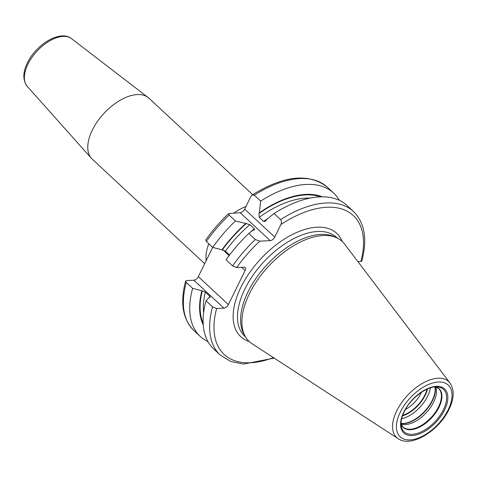 <?xml version="1.0" encoding="UTF-8"?>
<svg xmlns="http://www.w3.org/2000/svg" width="477" height="477" viewBox="0 0 477 477"><rect width="100%" height="100%" fill="white"/><g stroke="black" fill="none" stroke-linecap="round" stroke-linejoin="round"><path stroke-width="0.72" d="M398.217 438.709L251.999 343.696A68.3 37.087 -47.1 0 1 245.232 336.404A68.3 37.087 -47.1 0 1 249.388 293.772A68.3 37.087 132.9 0 1 336.834 237.874A68.3 37.087 132.9 0 1 344.597 244.093L450.002 383.007A38.196 20.738 132.9 0 0 424.184 382.405A38.196 20.738 132.9 0 0 396.757 410.792A38.196 20.738 -47.1 0 0 398.217 438.709C411.478 448.004 439.084 430.546 449 409.403C454.193 398.694 454.527 389.9 450.002 383.007M336.834 237.874L334.341 236.717A67.442 36.616 132.9 0 0 248.004 291.912A67.442 36.616 -47.1 0 0 243.896 334.007L245.232 336.404M186.573 280.565L193.847 280.214A4.162 2.26 132.9 0 0 198.343 276.666L228.394 304.606A4.162 2.26 -47.1 0 1 223.898 308.154L216.624 308.506L212.563 306.848L206.028 300.778L209.045 297.63L210.238 297.201L209.719 296.205L205.313 292.109L202.254 290.863L192.648 288.335L186.304 282.438L185.613 281.09L186.573 280.565M212.688 247.378L198.343 276.666M322.291 196.834A89.294 48.481 132.9 0 0 259.345 212.82L260.639 201.079L254.295 195.182L252.112 195.051L250.866 196.542L244.689 209.153A4.162 2.26 132.9 0 1 240.193 212.706L228.644 213.565C220.076 221.68 212.444 230.486 205.748 239.979L206.362 241.493L212.706 247.39L222.312 249.924L225.371 251.164L229.556 255.058M204.693 263.703L92.252 159.169A41.618 22.598 -47.1 0 1 91.441 158.346A41.618 22.598 -47.1 0 1 92.347 130.066A41.618 22.598 132.9 0 1 148.049 97.463A41.618 22.598 132.9 0 1 148.925 98.202L252.697 194.676M268.157 218.269A86.325 46.871 132.9 0 0 263.62 221.423L265.319 221.429L266.601 219.563L274.019 213.523A97.922 53.168 -47.1 0 1 346.982 205.456L353.517 211.526A97.922 53.168 132.9 0 0 280.554 219.599C281.627 220.94 281.746 222.568 280.923 224.482L274.74 237.093A4.162 2.26 -47.1 0 1 270.244 240.641L259.804 241.153L255.326 239.514A97.922 53.168 132.9 0 0 232.621 265.91L236.681 267.567L243.956 267.209A4.162 2.26 -47.1 0 1 245.118 267.573A4.162 2.26 -47.1 0 1 245.112 270.483L228.394 304.606M232.621 265.91L226.086 259.834A97.922 53.168 -47.1 0 1 248.791 233.444L253.084 230.23L254.557 229.932L254.301 228.781L249.888 224.685L245.834 223.492A89.294 48.481 132.9 0 0 221.847 249.948M212.706 247.39A97.922 53.168 -47.1 0 1 235.411 221L229.067 215.103L228.644 213.565M353.517 211.526C364.774 222.884 367.54 239.371 361.816 260.991L360.856 261.509L357.917 261.652M212.563 306.848A97.922 53.168 -47.1 0 0 220.171 354.966L213.636 348.89A97.922 53.168 -47.1 0 1 206.028 300.778M207.936 341.604A97.922 53.168 -47.1 0 1 200.251 336.452A97.922 53.168 -47.1 0 1 192.648 288.335M203.244 324.891A89.294 48.481 -47.1 0 1 201.789 290.887M259.345 212.82L259.005 213.517L259.208 217.327L263.62 221.423M280.554 219.599L274.019 213.523M260.639 201.079A97.922 53.168 -47.1 0 1 333.602 193.012A97.922 53.168 -47.1 0 1 339.302 200.298M255.326 239.514L248.791 233.444M235.411 221L245.834 223.492M401.044 424.113A26.217 14.238 -47.1 0 0 433.575 402.248A26.217 14.238 132.9 0 0 435.65 386.889M426.969 389.19A24.416 13.261 132.9 0 1 424.768 395.254A24.416 13.261 -47.1 0 1 402.707 415.282M421.358 392.344A21.334 11.585 132.9 0 1 420.78 393.597A21.334 11.585 -47.1 0 1 405.444 409.457M402.636 415.491A24.673 13.398 132.9 0 0 424.941 395.248A24.673 13.398 132.9 0 0 427.165 389.101M448.171 409.791A35.298 19.169 132.9 0 0 438.393 382.023A35.298 19.169 132.9 0 0 400.269 412.128A35.298 19.169 -47.1 0 0 410.047 439.895A35.298 19.169 -47.1 0 0 448.171 409.791M444.576 409.964A30.003 16.29 -47.1 0 1 412.17 435.555A30.003 16.29 -47.1 0 1 403.864 411.949A30.003 16.29 -47.1 0 1 436.27 386.364A30.003 16.29 -47.1 0 1 444.576 409.964M245.524 336.917L244.719 336.166A67.442 36.616 -47.1 0 1 244.874 289.002A67.442 36.616 132.9 0 1 336.553 237.379L337.364 238.13M342.23 241.481A70.524 38.291 132.9 0 0 295.883 232.812A70.524 38.291 132.9 0 0 240.885 287.345A70.524 38.291 -47.1 0 0 249.227 341.526M233.849 213.01A41.618 22.598 -47.1 0 1 245.977 206.529M206.219 260.585A41.618 22.598 -47.1 0 1 208.825 243.789M27.231 86.343C22.669 80.309 22.729 72.486 27.404 62.875C36.049 44.486 60.263 29.479 71.562 38.661A32.597 17.697 132.9 0 0 27.94 64.198A32.597 17.697 132.9 0 0 27.231 86.343L91.441 158.346M200.251 336.452L193.906 330.555A97.922 53.168 -47.1 0 1 186.304 282.438M193.847 280.214L223.898 308.154M223.075 250.002L229.133 255.63M241.708 267.323L245.112 270.483M252.112 195.051C283.779 175.441 308.828 172.793 327.258 187.115A97.922 53.168 132.9 0 0 254.295 195.182M229.067 215.103A97.922 53.168 132.9 0 0 206.362 241.493M273.404 357.607A94.84 51.498 -47.1 0 1 216.624 308.506M259.804 241.153A94.84 51.498 132.9 0 0 236.681 267.567M360.856 261.509A94.84 51.498 132.9 0 0 280.923 224.482M209.391 297.612A86.325 46.871 -47.1 0 1 209.719 296.205M203.631 312.644A86.325 46.871 -47.1 0 1 205.313 292.109M203.148 323.203A88.639 48.129 -47.1 0 1 202.254 290.863M320.598 196.864A88.639 48.129 132.9 0 0 259.005 213.517M246.412 223.463A88.639 48.129 132.9 0 0 222.312 249.924M310.104 198.11A86.325 46.871 132.9 0 0 259.208 217.327M249.888 224.685A86.325 46.871 132.9 0 0 225.371 251.164M254.301 228.781A86.325 46.871 132.9 0 0 250.586 232.066M244.689 209.153L274.74 237.093M240.193 212.706L270.244 240.641M443.473 409.648A28.93 15.711 -47.1 0 1 419.438 432.645A28.93 15.711 -47.1 0 1 401.27 426.271C400.549 422.24 401.527 417.411 404.21 411.788C410.59 397.896 428.066 385.303 437.82 386.954A28.93 15.711 132.9 0 1 443.473 409.648M401.05 424.202A26.384 14.328 -47.1 0 0 418.335 427.666A26.384 14.328 -47.1 0 0 439.031 407.209A26.384 14.328 132.9 0 0 435.739 386.883M435.698 386.889L438.601 388.528A26.217 14.238 132.9 0 1 438.542 406.863A26.217 14.238 -47.1 0 1 402.898 426.933L401.05 424.16M435.155 386.919A26.915 14.614 132.9 0 1 432.454 400.746A26.915 14.614 -47.1 0 1 401.038 423.618M401.038 423.433A26.974 14.65 -47.1 0 0 432.198 400.465A26.974 14.65 132.9 0 0 434.97 386.93M430.385 387.873A26.974 14.65 132.9 0 1 427.642 396.226A26.974 14.65 -47.1 0 1 401.646 418.788M402.505 415.855A25.126 13.642 -47.1 0 0 425.245 395.23A25.126 13.642 132.9 0 0 427.523 388.946M71.562 38.661L148.049 97.463M193.906 330.555C182.649 319.196 179.883 302.71 185.613 281.09M220.171 354.966L230.582 361.423L243.497 364.07L274.18 358.108M333.602 193.012L327.258 187.115"/></g></svg>
